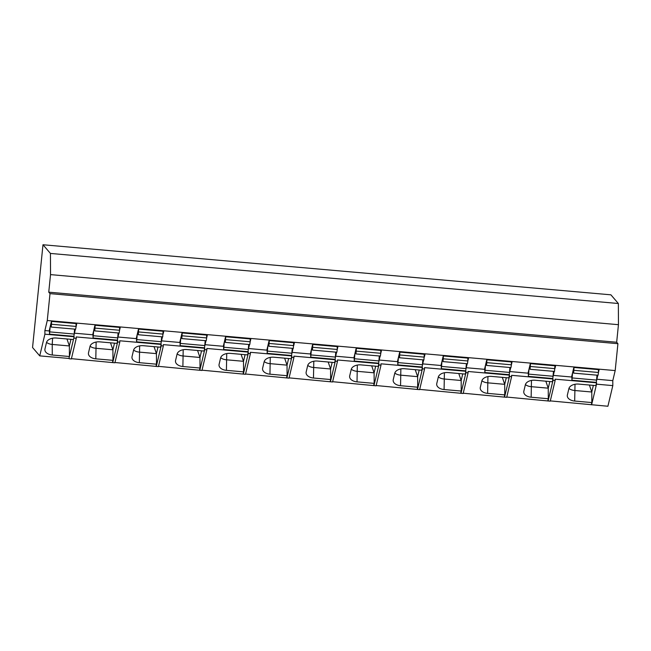 <?xml version="1.0" encoding="UTF-8"?>
<svg xmlns="http://www.w3.org/2000/svg" width="651" height="651" viewBox="0 0 651 651"><rect width="100%" height="100%" fill="white"/><g stroke="black" fill="none" stroke-linecap="round" stroke-linejoin="round"><path stroke-width="0.98" d="M44.895 334.183L44.878 330.57L47.271 320.512L50.005 293.625L48.752 292.169L50.534 274.616L50.436 253.434L42.99 244.752L32.55 347.512L39.735 355.877L44.895 334.183L74.116 336.754L73.457 339.537L56.32 338.032A8.658 5.354 -0.3 0 0 46.481 342.572L44.968 348.936A8.658 5.354 -0.3 0 0 44.878 349.733A8.658 5.354 -0.3 0 0 52.275 354.998L52.226 344.444A8.658 5.354 -0.3 0 1 46.547 342.361M39.735 355.877L68.957 358.457L69.421 356.504L52.275 354.998M70.951 339.317L69.372 345.95L66.955 338.968M68.957 358.457L74.116 336.754M69.421 356.504L69.372 345.95L52.226 344.444L52.593 338.203M74.124 338.121L76.265 338.308L76.257 336.941L117.652 340.595L117.66 341.954L119.8 342.141L119.792 340.782L161.188 344.436L161.196 345.795L163.336 345.982L163.328 344.623L204.723 348.269L204.723 349.636L206.872 349.823L206.863 348.456L248.251 352.11L248.259 353.469L250.399 353.656L250.399 352.297L291.786 355.951L291.794 357.309L293.935 357.497L293.926 356.138L335.322 359.783L335.33 361.15L337.47 361.338L337.462 359.97L378.858 363.624L378.866 364.983L381.006 365.17L380.998 363.811L422.393 367.465L422.393 368.824L424.542 369.011L424.533 367.652L465.921 371.298L465.929 372.657L468.077 372.852L468.069 371.485L509.456 375.139L509.464 376.498L511.605 376.685L511.605 375.326L552.992 378.972L553 380.339L555.14 380.526L555.132 379.167L596.528 382.812L596.536 384.171L612.819 385.612L607.904 406.248L550.298 400.894M44.878 330.57L49.167 330.952L51.437 321.407L76.712 323.637L75.638 329.211L51.217 327.062L50.843 323.889M119.564 327.412L119.581 330.269L120.248 327.469L94.965 325.24L92.694 334.785L74.442 333.182L74.442 332.1M163.116 334.118L163.783 331.31L138.5 329.08L136.23 338.626L117.977 337.015L117.969 335.94M206.636 335.086L206.652 337.942L207.319 335.151L182.036 332.921L179.766 342.467L161.513 340.855L161.505 339.773M250.171 338.927L250.179 341.783L250.847 338.984L225.571 336.754L223.301 346.299L205.049 344.688L205.041 343.614M293.715 345.632L294.382 342.825L269.107 340.595L266.837 350.14L248.576 348.529L248.576 347.455M337.234 346.601L337.251 349.457L337.918 346.666L312.635 344.436L310.364 353.981L292.112 352.37L292.112 351.288M380.77 350.441L380.786 353.29L381.453 350.498L356.17 348.269L353.9 357.814L335.647 356.203L335.639 355.129M424.322 357.147L424.989 354.339L399.706 352.11L397.435 361.655L379.183 360.044L379.175 358.97M467.841 358.115L467.849 360.971L468.525 358.18L443.241 355.951L440.971 365.496L422.719 363.885L422.711 362.802M511.377 361.956L511.385 364.804L512.052 362.013L486.777 359.783L484.507 369.329L466.254 367.717L466.246 366.643M554.921 368.661L555.588 365.854L530.313 363.624L528.034 373.169L509.782 371.558L509.782 370.484M598.44 369.63L598.456 372.486L599.123 369.695L573.84 367.465L571.57 377.01L553.317 375.399L553.317 374.317M42.99 244.752L610.898 294.822L618.352 303.504L618.45 324.686L616.668 342.239L617.921 343.695L615.187 370.582L612.794 380.64L596.853 379.232L596.845 378.158M612.794 380.64L612.819 385.612M591.368 404.515L591.824 402.562L574.687 401.049A8.658 5.354 -0.3 0 1 567.29 395.792A8.658 5.354 -0.3 0 1 567.379 394.994L568.893 388.631A8.658 5.354 -0.3 0 1 578.723 384.09L595.868 385.595L596.528 382.812M69.218 358.758L71.358 358.945L76.265 338.308M117.66 341.954L112.745 362.591L71.423 358.668M112.745 362.591L114.893 362.778L119.8 342.141M161.196 345.795L156.281 366.432L114.958 362.509M156.281 366.432L158.421 366.619L163.336 345.982M204.723 349.636L199.816 370.273L158.486 366.35M199.816 370.273L201.956 370.46L206.872 349.823M248.259 353.469L243.352 374.105L202.022 370.183M243.352 374.105L245.492 374.292L250.399 353.656M291.794 357.309L286.888 377.946L245.557 374.024M286.888 377.946L289.028 378.133L293.935 357.497M335.33 361.15L330.415 381.787L289.093 377.865M330.415 381.787L332.563 381.974L337.47 361.338M378.866 364.983L373.951 385.62L332.628 381.698M373.951 385.62L376.099 385.807L381.006 365.17M422.393 368.824L417.486 389.461L376.156 385.538M417.486 389.461L419.626 389.648L424.542 369.011M465.929 372.657L461.022 393.302L419.692 389.379M461.022 393.302L463.162 393.489L468.077 372.852M509.464 376.498L504.558 397.134L463.227 393.212M504.558 397.134L506.698 397.322L511.605 376.685M553 380.339L548.085 400.975L506.763 397.053M548.085 400.975L550.233 401.162L555.14 380.526M593.354 385.376L591.783 392.008L589.367 385.026M596.536 384.171L591.621 404.816M591.824 402.562L591.783 392.008L574.638 390.502A8.658 5.354 -0.3 0 1 568.95 388.419M596.853 379.232L597.805 375.245M553.317 375.399L554.27 371.412M509.782 371.558L510.734 367.571M466.254 367.717L467.198 363.73M422.719 363.885L423.663 359.897M379.183 360.044L380.127 356.056M335.647 356.203L336.6 352.224M292.112 352.37L293.064 348.383M248.576 348.529L249.528 344.542M205.049 344.688L205.993 340.709M161.513 340.855L162.457 336.868M117.977 337.015L118.93 333.027M74.442 333.182L75.394 329.194M47.271 320.512L615.187 370.582M572.587 372.754L571.936 380.225L571.822 375.961M574.019 367.481L573.629 373.121L573.254 369.947M596.991 375.179L596.357 382.373L571.936 380.225M574.036 370.329L598.456 372.486L598.049 375.269L573.629 373.121M529.051 368.922L528.4 376.384L528.287 372.128M530.484 363.64L530.093 369.28L529.719 366.106M553.456 371.339L552.829 378.54L528.4 376.384M554.904 365.797L554.514 371.436L530.093 369.28M485.516 365.081L484.865 372.543L484.751 368.287M486.948 359.8L486.557 365.439L486.183 362.273M509.928 367.498L509.294 374.699L484.865 372.543M486.964 362.656L511.385 364.804L510.986 367.595L486.557 365.439M441.98 361.24L441.337 368.71L441.215 364.454M443.412 355.967L443.022 361.606L442.647 358.432M466.393 363.665L465.758 370.858L441.337 368.71M443.429 358.815L467.849 360.971L467.451 363.754L443.022 361.606M398.445 357.407L397.802 364.869L397.688 360.613M399.885 352.126L399.494 357.765L399.112 354.592M422.857 359.824L422.222 367.026L397.802 364.869M424.306 354.282L423.915 359.922L399.494 357.765M354.909 353.566L354.266 361.028L354.152 356.772M356.349 348.285L355.959 353.924L355.584 350.759M379.321 355.983L378.687 363.185L354.266 361.028M356.357 351.141L380.786 353.29L380.379 356.081L355.959 353.924M311.381 349.725L310.73 357.196L310.617 352.94M312.814 344.452L312.423 350.092L312.049 346.918M335.786 352.15L335.159 359.344L310.73 357.196M312.83 347.3L337.251 349.457L336.844 352.24L312.423 350.092M267.846 345.893L267.195 353.355L267.081 349.099M269.278 340.611L268.887 346.251L268.513 343.077M292.258 348.309L291.624 355.511L267.195 353.355M293.707 342.768L293.308 348.407L268.887 346.251M224.31 342.052L223.667 349.514L223.545 345.258M225.742 336.77L225.352 342.41L224.977 339.244M248.723 344.469L248.088 351.67L223.667 349.514M225.759 339.627L250.179 341.783L249.781 344.566L225.352 342.41M180.775 338.211L180.132 345.681L180.01 341.425M182.215 332.938L181.816 338.577L181.442 335.403M205.187 340.636L204.552 347.829L180.132 345.681M182.223 335.786L206.652 337.942L206.245 340.725L181.816 338.577M137.239 334.378L136.596 341.84L136.482 337.584M138.679 329.097L138.289 334.736L137.914 331.562M161.651 336.795L161.017 343.997L136.596 341.84M163.1 331.253L162.709 336.892L138.289 334.736M93.711 330.537L93.06 337.999L92.947 333.743M95.144 325.256L94.753 330.895L94.379 327.73M118.116 332.954L117.489 340.156L93.06 337.999M95.16 328.112L119.581 330.269L119.174 333.052L94.753 330.895M51.608 321.423L51.217 327.062M50.176 326.696L49.525 334.166L49.411 329.911M76.037 323.571L76.045 326.428L51.624 324.271M74.588 329.121L73.954 336.315L49.525 334.166M50.005 293.625L617.921 343.695M48.752 292.169L616.668 342.239M50.534 274.616L618.45 324.686M50.436 253.434L618.352 303.504M112.493 362.29L112.957 360.345L95.811 358.831A8.658 5.354 -0.3 0 1 88.414 353.574A8.658 5.354 -0.3 0 1 88.503 352.777L90.017 346.413A8.658 5.354 -0.3 0 1 99.847 341.865L116.993 343.378L117.652 340.595M114.486 343.158L112.908 349.79L110.491 342.808M112.957 360.345L112.908 349.79L95.762 348.277A8.658 5.354 -0.3 0 1 90.074 346.194M156.02 366.131L156.484 364.186L139.347 362.672A8.658 5.354 -0.3 0 1 131.95 357.407A8.658 5.354 -0.3 0 1 132.039 356.61L133.553 350.254A8.658 5.354 -0.3 0 1 143.383 345.705L160.52 347.219L161.188 344.436M158.014 346.991L156.435 353.631L154.027 346.641M156.484 364.186L156.435 353.631L139.298 352.118A8.658 5.354 -0.3 0 1 133.61 350.035M199.556 369.971L200.02 368.018L182.882 366.513A8.658 5.354 -0.3 0 1 175.477 361.248A8.658 5.354 -0.3 0 1 175.575 360.451L177.088 354.087A8.658 5.354 -0.3 0 1 186.918 349.546L204.056 351.052L204.723 348.269M201.55 350.832L199.971 357.464L197.562 350.482M200.02 368.018L199.971 357.464L182.833 355.959A8.658 5.354 -0.3 0 1 177.145 353.875M243.092 373.804L243.555 371.859L226.418 370.346A8.658 5.354 -0.3 0 1 219.013 365.089A8.658 5.354 -0.3 0 1 219.11 364.291L220.624 357.928A8.658 5.354 -0.3 0 1 230.454 353.379L247.592 354.893L248.251 352.11M245.085 354.673L243.507 361.305L241.098 354.323M243.555 371.859L243.507 361.305L226.369 359.791A8.658 5.354 -0.3 0 1 220.681 357.708M286.627 377.645L287.091 375.7L269.953 374.187A8.658 5.354 -0.3 0 1 262.548 368.922A8.658 5.354 -0.3 0 1 262.638 368.124L264.151 361.769A8.658 5.354 -0.3 0 1 273.99 357.22L291.127 358.734L291.786 355.951M288.621 358.506L287.042 365.146L284.625 358.156M287.091 375.7L287.042 365.146L269.905 363.632A8.658 5.354 -0.3 0 1 264.216 361.549M330.163 381.486L330.627 379.533L313.481 378.028A8.658 5.354 -0.3 0 1 306.084 372.763A8.658 5.354 -0.3 0 1 306.173 371.965L307.687 365.602A8.658 5.354 -0.3 0 1 317.517 361.061L334.663 362.566L335.322 359.783M332.156 362.347L330.578 368.979L328.161 361.997M330.627 379.533L330.578 368.979L313.432 367.473A8.658 5.354 -0.3 0 1 307.752 365.39M373.69 385.319L374.154 383.374L357.017 381.86A8.658 5.354 -0.3 0 1 349.62 376.603A8.658 5.354 -0.3 0 1 349.709 375.806L351.223 369.442A8.658 5.354 -0.3 0 1 361.053 364.894L378.19 366.407L378.858 363.624M375.684 366.188L374.105 372.82L371.697 365.838M374.154 383.374L374.105 372.82L356.968 371.306A8.658 5.354 -0.3 0 1 351.28 369.223M417.226 389.16L417.69 387.215L400.552 385.701A8.658 5.354 -0.3 0 1 393.155 380.436A8.658 5.354 -0.3 0 1 393.245 379.639L394.758 373.283A8.658 5.354 -0.3 0 1 404.588 368.735L421.726 370.248L422.393 367.465M419.22 370.02L417.641 376.66L415.232 369.67M417.69 387.215L417.641 376.66L400.503 375.147A8.658 5.354 -0.3 0 1 394.815 373.064M460.762 393.001L461.225 391.048L444.088 389.542A8.658 5.354 -0.3 0 1 436.683 384.277A8.658 5.354 -0.3 0 1 436.78 383.48L438.294 377.116A8.658 5.354 -0.3 0 1 448.124 372.575L465.262 374.081L465.921 371.298M462.755 373.861L461.177 380.493L458.768 373.511M461.225 391.048L461.177 380.493L444.039 378.988A8.658 5.354 -0.3 0 1 438.351 376.905M504.297 396.833L504.761 394.888L487.623 393.375A8.658 5.354 -0.3 0 1 480.218 388.118A8.658 5.354 -0.3 0 1 480.316 387.321L481.83 380.957A8.658 5.354 -0.3 0 1 491.66 376.408L508.797 377.922L509.456 375.139M506.291 377.702L504.712 384.334L502.303 377.352M504.761 394.888L504.712 384.334L487.575 382.821A8.658 5.354 -0.3 0 1 481.886 380.737M547.833 400.674L548.297 398.729L531.151 397.216A8.658 5.354 -0.3 0 1 523.754 391.951A8.658 5.354 -0.3 0 1 523.843 391.153L525.357 384.798A8.658 5.354 -0.3 0 1 535.187 380.249L552.333 381.763L552.992 378.972M549.826 381.535L548.248 388.175L545.831 381.185M548.297 398.729L548.248 388.175L531.102 386.661A8.658 5.354 -0.3 0 1 525.422 384.578M575.004 384.261L574.687 401.049M572.327 377.962L596.755 380.119M572.75 372.046L573.466 372.103M528.791 374.13L553.22 376.278M529.222 368.206L529.938 368.271M530.5 366.497L554.921 368.645M485.264 370.289L509.684 372.445M485.687 364.365L486.403 364.43M441.728 366.448L466.149 368.604M442.151 360.532L442.867 360.589M398.192 362.615L422.613 364.763M398.615 356.691L399.332 356.756M399.893 354.982L424.322 357.13M354.657 358.774L379.085 360.931M355.08 352.85L355.796 352.915M311.121 354.933L335.55 357.09M311.552 349.017L312.268 349.074M267.585 351.101L292.014 353.249M268.017 345.176L268.733 345.242M269.294 343.468L293.715 345.616M224.058 347.26L248.479 349.416M224.481 341.336L225.197 341.401M180.522 343.419L204.943 345.575M180.945 337.503L181.662 337.568M136.987 339.586L161.407 341.734M137.41 333.662L138.126 333.727M138.687 331.953L163.116 334.101M93.451 335.745L117.88 337.902M93.874 329.821L94.59 329.886M49.915 331.904L74.344 334.061M50.347 325.988L51.063 326.053M96.128 342.044L95.811 358.831M139.656 345.876L139.347 362.672M183.191 349.717L182.882 366.513M226.727 353.558L226.418 370.346M270.263 357.391L269.953 374.187M313.798 361.232L313.481 378.028M357.326 365.073L357.017 381.86M400.861 368.905L400.552 385.701M444.397 372.746L444.088 389.542M487.933 376.587L487.623 393.375M531.468 380.42L531.151 397.216"/></g></svg>
